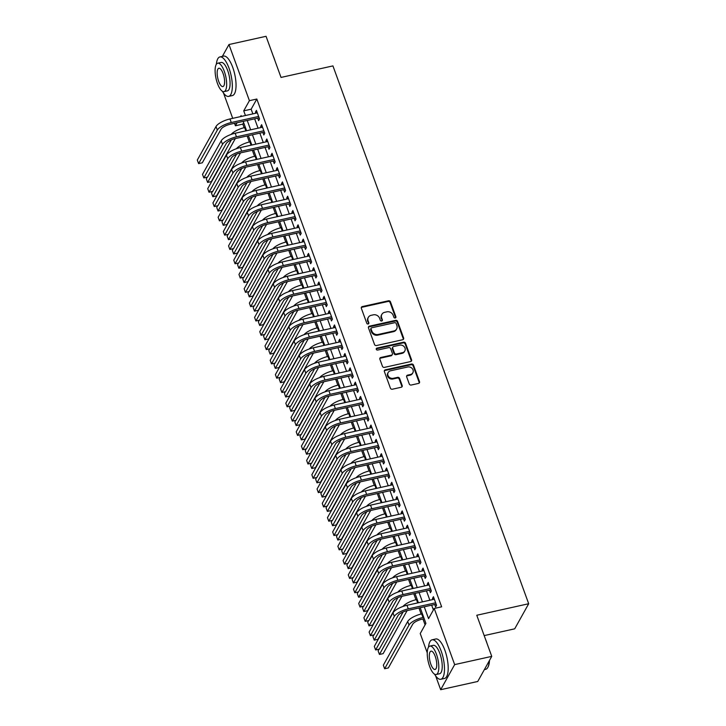 <?xml version="1.0" encoding="UTF-8"?>
<svg xmlns="http://www.w3.org/2000/svg" width="726" height="726" viewBox="0 0 726 726"><rect width="100%" height="100%" fill="white"/><g stroke="black" fill="none" stroke-linecap="round" stroke-linejoin="round"><path stroke-width="1.09" d="M395.234 317.979A1.107 0.971 29.1 0 0 395.897 316.772L390.47 301.853A1.588 1.388 29.1 0 0 388.501 300.773L362.292 306.59A1.588 1.388 29.1 0 0 361.348 308.314L366.775 323.233A1.107 0.971 29.1 0 0 368.763 323.551A1.107 0.971 29.1 0 0 368.817 322.78L368.109 320.847A5.082 4.456 29.1 0 1 368.336 317.344A5.082 4.456 29.1 0 1 371.131 315.32L373.318 314.839A5.082 4.456 29.1 0 1 379.616 318.297L380.315 320.23A1.107 0.971 29.1 0 0 382.303 320.538A1.107 0.971 29.1 0 0 382.357 319.776L381.649 317.843A5.082 4.456 29.1 0 1 381.876 314.34A5.082 4.456 29.1 0 1 384.68 312.316L386.858 311.835A5.082 4.456 29.1 0 1 393.156 315.293L393.855 317.226A1.107 0.971 29.1 0 0 395.234 317.979M395.579 317.834A1.107 0.971 29.1 0 0 395.516 317.453L390.089 302.533A1.588 1.388 29.1 0 0 388.12 301.453L361.911 307.261A1.588 1.388 29.1 0 0 361.285 307.588M368.499 323.841A1.107 0.971 29.1 0 0 368.436 323.46L368.109 320.847M382.039 320.838A1.107 0.971 29.1 0 0 381.976 320.456L381.649 317.843M409.255 383.954A1.588 1.388 29.1 0 0 411.225 385.034L418.575 383.401A1.588 1.388 29.1 0 0 419.519 381.676L413.484 365.105A1.588 1.388 29.1 0 0 411.524 364.025L385.315 369.843A1.588 1.388 29.1 0 0 384.372 371.567L390.397 388.138A1.588 1.388 29.1 0 0 392.367 389.218L401.251 387.248A1.588 1.388 29.1 0 0 402.195 385.515L399.609 378.428A1.588 1.388 29.1 0 0 397.648 377.348L393.238 378.319A4.247 3.721 29.1 0 1 388.791 376.794A4.247 3.721 29.1 0 1 388.165 372.502A4.247 3.721 29.1 0 1 390.506 370.814L407.758 366.984A4.247 3.721 29.1 0 1 412.214 368.518A4.247 3.721 29.1 0 1 412.831 372.81A4.247 3.721 29.1 0 1 410.489 374.498L407.622 375.133A1.588 1.388 29.1 0 0 406.669 376.858L409.255 383.954M222.356 56.383L228.971 44.531L266.052 36.3L281.026 77.428L332.935 65.903L528.691 603.733L476.773 615.258L491.747 656.377L454.657 664.608L440.673 689.7L435.636 675.87M228.971 44.531L249.408 100.669L243.736 110.842L245.433 115.525M424.247 606.809L428.558 618.634L434.23 608.461L441.644 606.818L256.822 99.026L249.408 100.669M434.23 608.461L454.657 664.608M402.676 339.732A1.588 1.388 29.1 0 0 403.629 338.007L397.594 321.436A1.588 1.388 29.1 0 0 395.625 320.357L369.416 326.174A1.588 1.388 29.1 0 0 368.472 327.898L374.507 344.469A1.588 1.388 29.1 0 0 376.476 345.549L402.676 339.732M405.544 343.271L411.569 359.842A1.588 1.388 29.1 0 1 410.626 361.566L384.417 367.383A1.588 1.388 29.1 0 1 382.448 366.303L379.87 359.207A1.588 1.388 29.1 0 1 380.814 357.482L391.441 355.123A1.588 1.388 29.1 0 0 392.394 353.399L390.679 348.698A1.588 1.388 29.1 0 0 388.709 347.618L377.647 350.068A1.107 0.971 29.1 0 1 376.93 348.108L403.574 342.191A1.588 1.388 29.1 0 1 405.544 343.271L405.162 343.952L411.197 360.513L411.569 359.842M257.694 118.156L258.601 120.661L259.545 118.964L256.423 110.379L255.479 112.076L255.888 113.202M262.894 132.459L263.81 134.963L264.754 133.266L261.632 124.681L260.679 126.378L261.097 127.504M268.103 146.761L269.01 149.266L269.963 147.569L266.832 138.984L265.888 140.681L266.297 141.815M273.312 161.063L274.219 163.568L275.163 161.871L272.041 153.295L271.097 154.992L271.506 156.117M278.512 175.374L279.428 177.87L280.372 176.182L277.25 167.597L276.307 169.294L276.715 170.419M283.721 189.677L284.628 192.181L285.581 190.484L282.45 181.899L281.506 183.596L281.915 184.722M288.93 203.979L289.837 206.483L290.781 204.786L287.659 196.201L286.716 197.899L287.124 199.024M294.13 218.281L295.046 220.786L295.99 219.089L292.868 210.504L291.925 212.201L292.333 213.335M299.339 232.583L300.246 235.088L301.199 233.391L298.068 224.815L297.125 226.512L297.542 227.637M304.548 246.894L305.455 249.39L306.399 247.702L303.277 239.117L302.334 240.814L302.742 241.94M309.748 261.197L310.664 263.701L311.608 262.004L308.486 253.419L307.543 255.116L307.951 256.242M314.957 275.499L315.874 278.004L316.817 276.307L313.686 267.722L312.743 269.419L313.16 270.544M320.166 289.801L321.074 292.306L322.017 290.609L318.895 282.024L317.952 283.721L318.36 284.855M325.375 304.103L326.283 306.608L327.226 304.911L324.105 296.335L323.161 298.023L323.569 299.157M330.575 318.415L331.492 320.91L332.435 319.222L329.314 310.637L328.361 312.334L328.778 313.46M335.784 332.717L336.692 335.221L337.635 333.524L334.514 324.939L333.57 326.636L333.978 327.762M340.993 347.019L341.901 349.524L342.844 347.827L339.723 339.242L338.779 340.939L339.187 342.064M346.193 361.321L347.11 363.826L348.053 362.129L344.932 353.544L343.979 355.241L344.396 356.375M351.402 375.623L352.31 378.128L353.263 376.431L350.132 367.855L349.188 369.543L349.596 370.677M356.611 389.935L357.519 392.43L358.462 390.742L355.341 382.157L354.397 383.854L354.805 384.98M361.811 404.237L362.728 406.741L363.672 405.044L360.55 396.46L359.606 398.157L360.014 399.282M367.02 418.539L367.928 421.044L368.881 419.347L365.75 410.762L364.806 412.459L365.214 413.584M372.229 432.841L373.137 435.346L374.081 433.649L370.959 425.064L370.015 426.761L370.423 427.895M377.429 447.143L378.346 449.648L379.29 447.951L376.168 439.375L375.224 441.063L375.632 442.198M382.638 461.455L383.546 463.95L384.499 462.262L381.368 453.677L380.424 455.374L380.841 456.5M387.847 475.757L388.755 478.262L389.699 476.565L386.577 467.98L385.633 469.677L386.041 470.802M393.047 490.059L393.964 492.564L394.908 490.867L391.786 482.282L390.842 483.979L391.25 485.104M398.256 504.361L399.173 506.866L400.117 505.169L396.995 496.584L396.042 498.281L396.46 499.415M403.465 518.663L404.373 521.168L405.317 519.471L402.195 510.895L401.251 512.583L401.66 513.718M408.674 532.975L409.582 535.47L410.526 533.782L407.404 525.197L406.46 526.894L406.869 528.02M413.874 547.277L414.791 549.782L415.735 548.085L412.613 539.5L411.66 541.197L412.078 542.322M419.084 561.579L419.991 564.084L420.935 562.387L417.813 553.802L416.869 555.499L417.278 556.624M424.293 575.881L425.2 578.386L426.144 576.689L423.022 568.104L422.078 569.801L422.487 570.935M429.493 590.184L430.409 592.688L431.353 590.991L428.231 582.415L427.278 584.103L427.696 585.238M256.822 99.026L251.151 109.199L252.848 113.882M254.654 118.828L258.057 128.184M259.863 133.13L263.266 142.487M265.063 147.432L268.475 156.789M270.272 161.744L273.675 171.091M275.481 176.046L278.884 185.402M280.681 190.348L284.093 199.704M285.89 204.65L289.293 214.007M291.099 218.953L294.502 228.309M296.308 233.264L299.711 242.611M301.508 247.566L304.911 256.913M306.717 261.868L310.12 271.225M311.926 276.17L315.329 285.527M317.126 290.473L320.529 299.829M322.335 304.784L325.738 314.131M327.544 319.086L330.947 328.433M332.744 333.388L336.156 342.745M337.953 347.69L341.356 357.047M343.162 361.993L346.565 371.349M348.362 376.304L351.774 385.651M353.571 390.606L356.974 399.953M358.78 404.908L362.183 414.265M363.989 419.211L367.392 428.567M369.189 433.513L372.592 442.869M374.398 447.824L377.801 457.171M379.607 462.126L383.01 471.473M384.807 476.428L388.21 485.785M390.016 490.731L393.419 500.087M395.225 505.033L398.628 514.389M400.425 519.344L403.828 528.691M405.634 533.646L409.037 542.994M410.843 547.948L414.247 557.305M416.043 562.251L419.456 571.607M421.252 576.553L424.656 585.909M426.461 590.864L429.865 600.211M431.661 605.166L433.404 609.94M434.702 604.495L435.609 606.99L436.562 605.303L433.431 596.718L432.487 598.415L432.896 599.54M243.655 122.649L242.829 124.119L244.136 127.703M247.139 135.953L249.345 142.006M252.349 150.264L254.545 156.308M257.548 164.566L259.754 170.619M262.758 178.868L264.963 184.921M267.967 193.17L270.163 199.223M273.167 207.473L275.372 213.526M278.376 221.784L280.581 227.828M283.585 236.086L285.781 242.13M288.785 250.388L290.99 256.441M293.994 264.691L296.199 270.744M299.203 278.993L301.408 285.046M304.412 293.295L306.608 299.348M309.612 307.606L311.817 313.65M314.821 321.908L317.026 327.961M320.03 336.211L322.226 342.264M325.23 350.513L327.435 356.566M330.439 364.815L332.644 370.868M335.648 379.126L337.844 385.17M340.848 393.428L343.053 399.481M346.057 407.731L348.262 413.784M351.266 422.033L353.462 428.086M356.466 436.335L358.671 442.388M361.675 450.646L363.88 456.69M366.884 464.949L369.08 471.002M372.084 479.251L374.289 485.304M377.293 493.553L379.498 499.606M382.502 507.855L384.707 513.908M387.711 522.166L389.907 528.21M392.911 536.469L395.116 542.522M398.12 550.771L400.325 556.824M403.329 565.073L405.525 571.126M408.529 579.375L410.735 585.428M413.738 593.687L415.944 599.73M418.947 607.989L421.144 614.042M422.949 618.988L425.082 624.859M484.178 635.595L514.707 628.825L528.691 603.733M215.096 69.95L215.123 69.369M491.747 656.377L477.753 681.469L440.673 689.7M427.251 652.837L420.236 633.553L425.908 623.38L420.2 607.707M242.829 124.119L235.415 125.761L234.516 123.293M232.71 118.347L223.481 92.973M241.386 116.423L241.086 115.588L240.515 116.614M237.112 122.721L235.415 125.761M418.403 602.762L414.991 593.405M413.194 588.45L409.791 579.103M407.985 574.148L404.582 564.792M402.785 559.846L399.373 550.49M397.576 545.544L394.173 536.187M392.367 531.241L388.964 521.885M387.158 516.93L383.755 507.583M381.958 502.628L378.555 493.281M376.749 488.326L373.345 478.969M371.54 474.024L368.136 464.667M366.34 459.721L362.936 450.365M361.131 445.41L357.727 436.063M355.921 431.108L352.518 421.761M350.722 416.806L347.318 407.449M345.512 402.503L342.109 393.147M340.303 388.201L336.9 378.845M335.103 373.89L331.691 364.543M329.894 359.588L326.491 350.241M324.685 345.286L321.282 335.929M319.485 330.983L316.073 321.627M314.276 316.681L310.873 307.325M309.067 302.37L305.664 293.023M303.858 288.068L300.455 278.72M298.658 273.766L295.255 264.409M293.449 259.463L290.046 250.107M288.24 245.161L284.837 235.805M283.04 230.85L279.637 221.503M277.831 216.548L274.428 207.2M272.622 202.245L269.219 192.889M267.422 187.943L264.019 178.587M262.213 173.641L258.81 164.285M257.004 159.33L253.601 149.983M251.804 145.028L248.392 135.68M246.595 130.725L243.192 121.369M247.239 120.471L250.642 129.827M252.439 134.782L255.851 144.129M257.648 149.084L261.051 158.431M262.857 163.386L266.26 172.743M268.066 177.689L271.47 187.045M273.266 191.991L276.67 201.347M278.475 206.302L281.879 215.649M283.685 220.604L287.088 229.951M288.884 234.906L292.288 244.263M294.094 249.209L297.497 258.565M299.303 263.511L302.706 272.867M304.503 277.822L307.906 287.169M309.712 292.124L313.115 301.471M314.921 306.426L318.324 315.783M320.121 320.729L323.533 330.085M325.33 335.031L328.733 344.387M330.539 349.342L333.942 358.689M335.739 363.644L339.151 372.992M340.948 377.947L344.351 387.303M346.157 392.249L349.56 401.605M351.366 406.551L354.769 415.907M356.566 420.862L359.969 430.209M361.775 435.164L365.178 444.512M366.984 449.467L370.387 458.823M372.184 463.769L375.587 473.125M377.393 478.071L380.796 487.427M382.602 492.382L386.005 501.73M387.802 506.684L391.214 516.032M393.011 520.987L396.414 530.343M398.22 535.289L401.623 544.645M403.42 549.591L406.832 558.947M408.629 563.902L412.032 573.25M413.838 578.205L417.241 587.552M419.047 592.507L422.45 601.863M251.151 109.199L243.736 110.842M255.479 112.076L256.922 111.759M260.679 126.378L262.131 126.061M265.888 140.681L267.331 140.363M271.097 154.992L272.54 154.665M276.307 169.294L277.749 168.967M281.506 183.596L282.949 183.279M286.716 197.899L288.158 197.581M291.925 212.201L293.368 211.883M297.125 226.512L298.577 226.185M302.334 240.814L303.777 240.487M307.543 255.116L308.986 254.799M312.743 269.419L314.195 269.101M317.952 283.721L319.395 283.403M323.161 298.023L324.604 297.705M328.361 312.334L329.813 312.008M333.57 326.636L335.013 326.319M338.779 340.939L340.222 340.621M343.979 355.241L345.431 354.923M349.188 369.543L350.631 369.225M354.397 383.854L355.84 383.528M359.606 398.157L361.049 397.839M364.806 412.459L366.258 412.141M370.015 426.761L371.458 426.443M375.224 441.063L376.667 440.746M380.424 455.374L381.876 455.048M385.633 469.677L387.076 469.359M390.842 483.979L392.285 483.661M396.042 498.281L397.494 497.963M401.251 512.583L402.694 512.266M406.46 526.894L407.903 526.568M411.66 541.197L413.112 540.87M416.869 555.499L418.312 555.181M422.078 569.801L423.521 569.483M427.278 584.103L428.73 583.786M432.487 598.415L433.93 598.088M381.876 314.34L381.495 315.02A5.082 4.456 29.1 0 0 381.277 318.523M368.336 317.344L367.955 318.024A5.082 4.456 29.1 0 0 367.737 321.527M403.311 339.414A1.588 1.388 29.1 0 0 403.248 338.688L397.213 322.117A1.588 1.388 29.1 0 0 395.253 321.037L369.044 326.854A1.588 1.388 29.1 0 0 368.409 327.172M396.115 323.433A1.107 0.971 29.1 0 0 394.744 322.68L371.739 327.78A1.107 0.971 29.1 0 0 371.077 328.996L371.821 331.029A5.082 4.456 29.1 0 0 378.11 334.486L393.837 331.002A5.082 4.456 29.1 0 0 396.641 328.978A5.082 4.456 29.1 0 0 396.859 325.475L396.115 323.433M371.122 328.225L370.75 328.905A1.107 0.971 29.1 0 0 370.696 329.668L371.077 328.996M396.641 328.978L396.26 329.658A5.082 4.456 29.1 0 1 393.456 331.673L377.729 335.167A5.082 4.456 29.1 0 1 371.44 331.709L370.696 329.668M411.261 361.239A1.588 1.388 29.1 0 0 411.197 360.513M392.321 354.497L391.94 355.168A1.588 1.388 29.1 0 1 391.069 355.804L380.442 358.163A1.588 1.388 29.1 0 0 379.807 358.481M405.162 343.952A1.588 1.388 29.1 0 0 403.193 342.872L376.549 348.779A1.107 0.971 29.1 0 0 376.204 348.934M402.476 352.682A4.247 3.721 29.1 0 0 404.818 350.994A4.247 3.721 29.1 0 0 404.191 346.701A4.247 3.721 29.1 0 0 399.736 345.168L393.664 346.511A1.588 1.388 29.1 0 0 392.721 348.244L394.427 352.945A1.588 1.388 29.1 0 0 396.396 354.025L402.476 352.682L402.095 353.353A4.247 3.721 29.1 0 0 404.436 351.665L404.818 350.994M392.784 347.146L392.412 347.827A1.588 1.388 29.1 0 0 392.339 348.925L392.721 348.244M402.095 353.353L396.015 354.705A1.588 1.388 29.1 0 1 394.046 353.626L392.339 348.925M412.831 372.81L412.459 373.482A4.247 3.721 29.1 0 1 410.117 375.17L407.241 375.814A1.588 1.388 29.1 0 0 406.605 376.132M388.165 372.502L387.784 373.182A4.247 3.721 29.1 0 0 388.41 377.475A4.247 3.721 29.1 0 0 392.866 378.999L393.238 378.319M401.877 386.922A1.588 1.388 29.1 0 0 401.814 386.196L399.236 379.108A1.588 1.388 29.1 0 0 397.267 378.028L392.866 378.999M419.201 383.074A1.588 1.388 29.1 0 0 419.138 382.348L413.112 365.786A1.588 1.388 29.1 0 0 411.143 364.706L384.934 370.514A1.588 1.388 29.1 0 0 384.308 370.841M231.186 134.41A12.124 4.093 -20 0 1 244.653 127.585L245.388 127.422M235.315 138.575L211.33 181.6L207.627 182.426L231.322 139.909M207.627 182.426L206.32 178.85L207.264 177.162M216.003 126.515L217.31 130.09L198.606 163.622L197.309 160.047L216.003 126.515A12.124 4.093 -20 0 1 229.97 118.955L257.331 112.884M217.31 130.09A12.124 4.093 -20 0 1 231.267 122.531L258.637 116.459M259.137 117.83L230.323 124.228A8.086 2.723 160 0 0 221.013 129.264L202.318 162.805L198.606 163.622M273.239 56.047A19.729 6.743 77.5 0 1 274.147 58.343A19.729 6.743 77.5 0 1 274.972 60.793M222.374 91.258A20.21 6.915 -102.5 0 0 228.672 96.386A20.21 6.915 -102.5 0 0 229.017 68.18A20.21 6.915 -102.5 0 0 219.914 56.927A20.21 6.915 -102.5 0 0 216.375 64.242M228.672 96.386L232.384 95.569A20.21 6.915 -102.5 0 0 232.728 67.355A20.21 6.915 -102.5 0 0 223.626 56.102L219.914 56.927M217.727 63.207L221.14 62.454A14.556 4.973 77.5 0 1 227.692 70.558A14.556 4.973 77.5 0 1 227.447 90.868L224.035 91.621A14.556 4.973 -102.5 0 0 224.28 71.311A14.556 4.973 -102.5 0 0 217.727 63.207A14.556 4.973 -102.5 0 0 217.482 83.517A14.556 4.973 -102.5 0 0 224.035 91.621M218.689 81.348A9.374 3.203 -102.5 0 0 222.909 86.566A9.374 3.203 -102.5 0 0 223.073 73.48A9.374 3.203 -102.5 0 0 218.853 68.262A9.374 3.203 -102.5 0 0 218.689 81.348M485.395 638.934A19.729 6.743 77.5 0 1 486.302 641.23A19.729 6.743 77.5 0 1 487.119 643.681M434.529 674.145A20.21 6.915 -102.5 0 0 440.827 679.273A20.21 6.915 -102.5 0 0 441.172 651.068A20.21 6.915 -102.5 0 0 432.07 639.815A20.21 6.915 -102.5 0 0 428.531 647.129M440.827 679.273L444.53 678.456A20.21 6.915 -102.5 0 0 444.884 650.242A20.21 6.915 -102.5 0 0 435.772 638.989L432.07 639.815M429.883 646.095L433.295 645.341A14.556 4.973 77.5 0 1 439.847 653.445A14.556 4.973 77.5 0 1 439.602 673.755L436.19 674.508A14.556 4.973 -102.5 0 0 436.435 654.199A14.556 4.973 -102.5 0 0 429.883 646.095A14.556 4.973 -102.5 0 0 429.629 666.404A14.556 4.973 -102.5 0 0 436.19 674.508M430.845 664.236A9.374 3.203 -102.5 0 0 435.065 669.454A9.374 3.203 -102.5 0 0 435.228 656.368A9.374 3.203 -102.5 0 0 430.999 651.149A9.374 3.203 -102.5 0 0 430.845 664.236M484.36 669.617L485.621 669.336A20.21 6.915 -102.5 0 0 487.781 667.439A20.21 6.915 -102.5 0 0 489.242 660.869M489.496 660.406A19.729 6.743 77.5 0 1 488.063 666.913L487.781 667.439M236.395 148.721A12.124 4.093 -20 0 1 249.862 141.888L250.597 141.724M240.524 152.887L216.539 195.902L212.836 196.728L236.531 154.221M212.836 196.728L211.529 193.152L212.473 191.464M241.604 163.023A12.124 4.093 -20 0 1 255.062 156.19L255.806 156.026M245.733 167.189L221.748 210.204L218.036 211.03L241.74 168.523M218.036 211.03L216.738 207.454L217.673 205.767M246.804 177.326A12.124 4.093 -20 0 1 260.271 170.492L261.006 170.329M250.942 181.491L226.957 224.516L223.245 225.332L246.949 182.825M223.245 225.332L221.938 221.757L222.882 220.078M252.013 191.628A12.124 4.093 -20 0 1 265.48 184.794L266.215 184.631M256.142 195.793L232.157 238.818L228.454 239.644L252.149 197.127M228.454 239.644L227.147 236.059L228.091 234.38M221.212 140.817L222.51 144.392L203.815 177.924L202.518 174.349L221.212 140.817A12.124 4.093 -20 0 1 235.17 133.257L262.54 127.186M222.51 144.392A12.124 4.093 -20 0 1 236.476 136.833L263.837 130.762M264.346 132.141L235.533 138.53A8.086 2.723 160 0 0 226.222 143.566L207.527 177.108L203.815 177.924M226.421 155.119L227.719 158.695L209.024 192.236L207.718 188.66L226.421 155.119A12.124 4.093 -20 0 1 240.379 147.569L267.749 141.488M227.719 158.695A12.124 4.093 -20 0 1 241.676 151.144L269.047 145.064M269.546 146.443L240.733 152.832A8.086 2.723 160 0 0 231.431 157.869L212.727 191.41L209.024 192.236M231.621 169.421L232.928 172.997L214.224 206.538L212.927 202.962L231.621 169.421A12.124 4.093 -20 0 1 245.588 161.871L272.949 155.8M232.928 172.997A12.124 4.093 -20 0 1 246.885 165.446L274.256 159.375M274.755 160.745L245.942 167.143A8.086 2.723 160 0 0 236.631 172.18L217.936 205.712L214.224 206.538M236.83 183.723L238.128 187.308L219.434 220.84L218.136 217.265L236.83 183.723A12.124 4.093 -20 0 1 250.788 176.173L278.158 170.102M238.128 187.308A12.124 4.093 -20 0 1 252.094 179.749L279.456 173.677M279.964 175.048L251.151 181.446A8.086 2.723 160 0 0 241.84 186.482L223.145 220.014L219.434 220.84M257.222 205.93A12.124 4.093 -20 0 1 270.689 199.106L271.424 198.942M261.351 210.095L237.366 253.12L233.654 253.946L257.358 211.429M233.654 253.946L232.356 250.37L233.291 248.682M242.039 198.035L243.337 201.61L224.643 235.142L223.336 231.567L242.039 198.035A12.124 4.093 -20 0 1 255.997 190.475L283.367 184.404M243.337 201.61A12.124 4.093 -20 0 1 257.294 194.051L284.665 187.98M285.164 189.35L256.351 195.748A8.086 2.723 160 0 0 247.049 200.784L228.345 234.326L224.643 235.142M262.431 220.241A12.124 4.093 -20 0 1 275.889 213.408L276.624 213.244M266.56 224.407L242.575 267.422L238.863 268.248L262.567 225.741M238.863 268.248L237.565 264.672L238.5 262.984M247.239 212.337L248.546 215.912L229.843 249.445L228.545 245.869L247.239 212.337A12.124 4.093 -20 0 1 261.206 204.777L288.567 198.706M248.546 215.912A12.124 4.093 -20 0 1 262.503 208.353L289.874 202.282M290.373 203.661L261.56 210.05A8.086 2.723 160 0 0 252.249 215.087L233.554 248.628L229.843 249.445M267.631 234.543A12.124 4.093 -20 0 1 281.098 227.71L281.833 227.547M271.76 238.709L247.775 281.724L244.072 282.55L267.767 240.043M244.072 282.55L242.765 278.975L243.709 277.287M252.448 226.639L253.746 230.215L235.052 263.756L233.754 260.18L252.448 226.639A12.124 4.093 -20 0 1 266.406 219.089L293.776 213.008M253.746 230.215A12.124 4.093 -20 0 1 267.712 222.664L295.083 216.584M295.582 217.963L266.769 224.352A8.086 2.723 160 0 0 257.458 229.389L238.763 262.93L235.052 263.756M272.84 248.846A12.124 4.093 -20 0 1 286.307 242.012L287.042 241.849M276.969 253.011L252.984 296.036L249.272 296.852L272.976 254.345M249.272 296.852L247.974 293.277L248.909 291.598M257.657 240.941L258.955 244.517L240.261 278.058L238.954 274.482L257.657 240.941A12.124 4.093 -20 0 1 271.615 233.391L298.985 227.32M258.955 244.517A12.124 4.093 -20 0 1 272.922 236.966L300.283 230.895M300.782 232.266L271.969 238.663A8.086 2.723 160 0 0 262.667 243.7L243.963 277.232L240.261 278.058M278.049 263.148A12.124 4.093 -20 0 1 291.507 256.314L292.242 256.151M282.178 267.313L258.193 310.338L254.481 311.155L278.185 268.647M254.481 311.155L253.183 307.579L254.118 305.9M283.249 277.45A12.124 4.093 -20 0 1 296.716 270.626L297.451 270.462M287.378 281.615L263.393 324.64L259.69 325.466L283.385 282.949M259.69 325.466L258.383 321.89L259.327 320.202M288.458 291.761A12.124 4.093 -20 0 1 301.925 284.928L302.66 284.764M292.587 295.927L268.602 338.942L264.89 339.768L288.594 297.261M264.89 339.768L263.592 336.192L264.527 334.505M293.667 306.063A12.124 4.093 -20 0 1 307.125 299.23L307.869 299.067M297.796 310.229L273.811 353.244L270.099 354.07L293.803 311.563M270.099 354.07L268.801 350.495L269.736 348.807M298.867 320.366A12.124 4.093 -20 0 1 312.334 313.532L313.069 313.369M302.996 324.531L279.011 367.556L275.308 368.372L299.003 325.865M275.308 368.372L274.001 364.797L274.945 363.118M304.076 334.668A12.124 4.093 -20 0 1 317.543 327.834L318.278 327.671M308.205 338.833L284.22 381.858L280.508 382.675L304.212 340.167M280.508 382.675L279.211 379.099L280.154 377.42M309.285 348.97A12.124 4.093 -20 0 1 322.743 342.146L323.487 341.982M313.414 353.135L289.429 396.16L285.717 396.986L309.421 354.469M285.717 396.986L284.42 393.41L285.354 391.722M314.485 363.281A12.124 4.093 -20 0 1 327.952 356.448L328.687 356.285M318.614 367.447L294.638 410.462L290.926 411.288L314.63 368.781M290.926 411.288L289.62 407.713L290.563 406.025M319.694 377.584A12.124 4.093 -20 0 1 333.161 370.75L333.896 370.587M323.823 381.749L299.838 424.764L296.135 425.59L319.83 383.083M296.135 425.59L294.829 422.015L295.772 420.327M324.903 391.886A12.124 4.093 -20 0 1 338.361 385.052L339.106 384.889M329.032 396.051L305.047 439.076L301.335 439.892L325.039 397.385M301.335 439.892L300.038 436.317L300.972 434.638M330.112 406.188A12.124 4.093 -20 0 1 343.57 399.354L344.305 399.191M334.241 410.353L310.256 453.378L306.544 454.195L330.248 411.687M306.544 454.195L305.247 450.619L306.181 448.94M335.312 420.49A12.124 4.093 -20 0 1 348.779 413.666L349.515 413.502M339.441 424.656L315.456 467.68L311.753 468.506L335.448 425.99M311.753 468.506L310.447 464.93L311.39 463.242M262.857 255.243L264.164 258.828L245.461 292.36L244.163 288.785L262.857 255.243A12.124 4.093 -20 0 1 276.824 247.693L304.194 241.622M264.164 258.828A12.124 4.093 -20 0 1 278.122 251.269L305.492 245.197M305.991 246.568L277.178 252.966A8.086 2.723 160 0 0 267.867 258.002L249.172 291.534L245.461 292.36M268.066 269.555L269.364 273.13L250.67 306.662L249.372 303.087L268.066 269.555A12.124 4.093 -20 0 1 282.024 261.995L309.394 255.924M269.364 273.13A12.124 4.093 -20 0 1 283.331 265.571L310.701 259.5M311.2 260.87L282.387 267.268A8.086 2.723 160 0 0 273.076 272.304L254.381 305.837L250.67 306.662M273.275 283.857L274.573 287.432L255.879 320.965L254.572 317.389L273.275 283.857A12.124 4.093 -20 0 1 287.233 276.297L314.603 270.226M274.573 287.432A12.124 4.093 -20 0 1 288.54 279.873L315.901 273.802M316.4 275.181L287.587 281.57A8.086 2.723 160 0 0 278.285 286.607L259.59 320.148L255.879 320.965M278.475 298.159L279.782 301.735L261.088 335.276L259.781 331.7L278.475 298.159A12.124 4.093 -20 0 1 292.442 290.609L319.812 284.528M279.782 301.735A12.124 4.093 -20 0 1 293.74 294.184L321.11 288.104M321.609 289.483L292.796 295.872A8.086 2.723 160 0 0 283.494 300.909L264.79 334.45L261.088 335.276M283.685 312.461L284.991 316.037L266.288 349.578L264.99 346.003L283.685 312.461A12.124 4.093 -20 0 1 297.651 304.911L325.012 298.831M284.991 316.037A12.124 4.093 -20 0 1 298.949 308.486L326.319 302.415M326.818 303.786L298.005 310.183A8.086 2.723 160 0 0 288.694 315.22L269.999 348.752L266.288 349.578M288.894 326.764L290.191 330.339L271.497 363.88L270.199 360.305L288.894 326.764A12.124 4.093 -20 0 1 302.851 319.213L330.221 313.142M290.191 330.339A12.124 4.093 -20 0 1 304.158 322.789L331.519 316.717M332.027 318.088L303.205 324.486A8.086 2.723 160 0 0 293.903 329.522L275.208 363.054L271.497 363.88M294.103 341.075L295.4 344.65L276.706 378.182L275.399 374.607L294.103 341.075A12.124 4.093 -20 0 1 308.06 333.515L335.43 327.444M295.4 344.65A12.124 4.093 -20 0 1 309.358 337.091L336.728 331.02M337.227 332.39L308.414 338.788A8.086 2.723 160 0 0 299.112 343.825L280.408 377.357L276.706 378.182M299.303 355.377L300.609 358.953L281.906 392.485L280.608 388.909L299.303 355.377A12.124 4.093 -20 0 1 313.269 347.818L340.63 341.746M300.609 358.953A12.124 4.093 -20 0 1 314.567 351.393L341.937 345.322M342.436 346.701L313.623 353.09A8.086 2.723 160 0 0 304.312 358.127L285.617 391.668L281.906 392.485M304.512 369.679L305.809 373.255L287.115 406.796L285.817 403.211L304.512 369.679A12.124 4.093 -20 0 1 318.469 362.129L345.839 356.049M305.809 373.255A12.124 4.093 -20 0 1 319.776 365.704L347.137 359.624M347.645 361.003L318.832 367.392A8.086 2.723 160 0 0 309.521 372.429L290.827 405.97L287.115 406.796M309.721 383.981L311.018 387.557L292.324 421.098L291.017 417.523L309.721 383.981A12.124 4.093 -20 0 1 323.678 376.431L351.048 370.351M311.018 387.557A12.124 4.093 -20 0 1 324.976 380.007L352.346 373.935M352.845 375.306L324.032 381.704A8.086 2.723 160 0 0 314.73 386.74L296.026 420.272L292.324 421.098M314.921 398.284L316.227 401.859L297.524 435.4L296.226 431.825L314.921 398.284A12.124 4.093 -20 0 1 328.887 390.733L356.248 384.662M316.227 401.859A12.124 4.093 -20 0 1 330.185 394.309L357.555 388.238M358.054 389.608L329.241 396.006A8.086 2.723 160 0 0 319.93 401.042L301.236 434.575L297.524 435.4M320.13 412.595L321.427 416.17L302.733 449.703L301.435 446.127L320.13 412.595A12.124 4.093 -20 0 1 334.087 405.035L361.457 398.964M321.427 416.17A12.124 4.093 -20 0 1 335.394 408.611L362.764 402.54M363.263 403.91L334.45 410.308A8.086 2.723 160 0 0 325.139 415.345L306.445 448.877L302.733 449.703M340.521 434.801A12.124 4.093 -20 0 1 353.989 427.968L354.724 427.805M344.65 438.967L320.665 481.982L316.953 482.808L340.657 440.301M316.953 482.808L315.656 479.233L316.59 477.545M345.73 449.104A12.124 4.093 -20 0 1 359.188 442.27L359.924 442.107M349.859 453.269L325.874 496.285L322.162 497.11L345.866 454.603M322.162 497.11L320.865 493.535L321.8 491.847M350.93 463.406A12.124 4.093 -20 0 1 364.398 456.572L365.133 456.409M355.059 467.571L331.074 510.596L327.372 511.413L351.066 468.905M327.372 511.413L326.065 507.837L327.009 506.158M356.139 477.708A12.124 4.093 -20 0 1 369.607 470.875L370.342 470.711M360.268 481.873L336.283 524.898L332.572 525.715L356.275 483.207M332.572 525.715L331.274 522.139L332.209 520.46M325.339 426.897L326.636 430.473L307.942 464.005L306.635 460.429L325.339 426.897A12.124 4.093 -20 0 1 339.296 419.338L366.666 413.266M326.636 430.473A12.124 4.093 -20 0 1 340.594 422.913L367.964 416.842M368.463 418.221L339.65 424.61A8.086 2.723 160 0 0 330.348 429.647L311.645 463.188L307.942 464.005M330.539 441.199L331.846 444.775L313.142 478.316L311.844 474.731L330.539 441.199A12.124 4.093 -20 0 1 344.505 433.64L371.866 427.569M331.846 444.775A12.124 4.093 -20 0 1 345.803 437.224L373.173 431.144M373.672 432.524L344.859 438.912A8.086 2.723 160 0 0 335.548 443.949L316.854 477.49L313.142 478.316M335.748 455.501L337.045 459.077L318.351 492.618L317.053 489.043L335.748 455.501A12.124 4.093 -20 0 1 349.705 447.951L377.075 441.871M337.045 459.077A12.124 4.093 -20 0 1 351.012 451.527L378.382 445.455M378.881 446.826L350.068 453.224A8.086 2.723 160 0 0 340.757 458.26L322.063 491.792L318.351 492.618M340.957 469.804L342.255 473.379L323.56 506.92L322.253 503.345L340.957 469.804A12.124 4.093 -20 0 1 354.914 462.253L382.284 456.182M342.255 473.379A12.124 4.093 -20 0 1 356.221 465.829L383.582 459.758M384.081 461.128L355.268 467.526A8.086 2.723 160 0 0 345.966 472.562L327.263 506.095L323.56 506.92M361.348 492.01A12.124 4.093 -20 0 1 374.807 485.186L375.542 485.022M365.477 496.176L341.492 539.2L337.781 540.026L361.484 497.51M337.781 540.026L336.483 536.45L337.418 534.763M346.157 484.115L347.464 487.69L328.769 521.223L327.462 517.647L346.157 484.115A12.124 4.093 -20 0 1 360.123 476.555L387.493 470.484M347.464 487.69A12.124 4.093 -20 0 1 361.421 480.131L388.791 474.06M389.29 475.43L360.477 481.828A8.086 2.723 160 0 0 351.166 486.865L332.472 520.397L328.769 521.223M366.548 506.321A12.124 4.093 -20 0 1 380.016 499.488L380.751 499.325M370.677 510.487L346.692 553.502L342.99 554.328L366.684 511.812M342.99 554.328L341.683 550.753L342.627 549.065M351.366 498.417L352.673 501.993L333.969 535.525L332.671 531.949L351.366 498.417A12.124 4.093 -20 0 1 365.323 490.858L392.693 484.787M352.673 501.993A12.124 4.093 -20 0 1 366.63 494.433L394 488.362M394.499 489.741L365.686 496.13A8.086 2.723 160 0 0 356.375 501.167L337.681 534.708L333.969 535.525M371.757 520.624A12.124 4.093 -20 0 1 385.225 513.79L385.96 513.627M375.886 524.789L351.901 567.805L348.19 568.63L371.894 526.123M348.19 568.63L346.892 565.055L347.827 563.367M356.575 512.719L357.873 516.295L339.178 549.836L337.871 546.251L356.575 512.719A12.124 4.093 -20 0 1 370.532 505.16L397.902 499.089M357.873 516.295A12.124 4.093 -20 0 1 371.839 508.745L399.2 502.664M399.699 504.044L370.886 510.432A8.086 2.723 160 0 0 361.584 515.469L342.89 549.01L339.178 549.836M376.966 534.926A12.124 4.093 -20 0 1 390.425 528.092L391.169 527.929M381.096 539.091L357.11 582.116L353.399 582.933L377.103 540.425M353.399 582.933L352.101 579.357L353.036 577.678M361.775 527.022L363.082 530.597L344.387 564.138L343.08 560.563L361.775 527.022A12.124 4.093 -20 0 1 375.741 519.471L403.111 513.391M363.082 530.597A12.124 4.093 -20 0 1 377.039 523.047L404.409 516.976M404.908 518.346L376.095 524.744A8.086 2.723 160 0 0 366.793 529.78L348.09 563.312L344.387 564.138M382.166 549.228A12.124 4.093 -20 0 1 395.634 542.395L396.369 542.231M386.296 553.393L362.31 596.418L358.608 597.235L382.303 554.728M358.608 597.235L357.301 593.659L358.245 591.98M366.984 541.324L368.291 544.899L349.587 578.44L348.289 574.865L366.984 541.324A12.124 4.093 -20 0 1 380.95 533.773L408.311 527.702M368.291 544.899A12.124 4.093 -20 0 1 382.248 537.349L409.618 531.278M410.117 532.648L381.304 539.046A8.086 2.723 160 0 0 371.993 544.083L353.299 577.615L349.587 578.44M387.375 563.53A12.124 4.093 -20 0 1 400.843 556.706L401.578 556.543M391.505 567.696L367.519 610.72L363.817 611.546L387.512 569.03M363.817 611.546L362.51 607.971L363.454 606.283M372.193 555.635L373.491 559.211L354.796 592.743L353.498 589.167L372.193 555.635A12.124 4.093 -20 0 1 386.15 548.076L413.521 542.004M373.491 559.211A12.124 4.093 -20 0 1 387.457 551.651L414.818 545.58M415.326 546.95L386.513 553.348A8.086 2.723 160 0 0 377.202 558.385L358.508 591.917L354.796 592.743M392.584 577.842A12.124 4.093 -20 0 1 406.043 571.008L406.787 570.845M396.714 582.007L372.728 625.022L369.017 625.848L392.721 583.332M369.017 625.848L367.719 622.273L368.654 620.585M377.402 569.937L378.7 573.513L360.005 607.045L358.698 603.469L377.402 569.937A12.124 4.093 -20 0 1 391.359 562.378L418.73 556.307M378.7 573.513A12.124 4.093 -20 0 1 392.657 565.953L420.027 559.882M420.526 561.262L391.713 567.65A8.086 2.723 160 0 0 382.411 572.687L363.708 606.228L360.005 607.045M397.784 592.144A12.124 4.093 -20 0 1 411.252 585.31L411.987 585.147M401.923 596.309L377.937 639.325L374.226 640.15L397.93 597.643M374.226 640.15L372.919 636.575L373.863 634.887M382.602 584.239L383.909 587.815L365.205 621.356L363.907 617.772L382.602 584.239A12.124 4.093 -20 0 1 396.568 576.68L423.93 570.609M383.909 587.815A12.124 4.093 -20 0 1 397.866 580.265L425.236 574.184M425.735 575.564L396.922 581.953A8.086 2.723 160 0 0 387.611 586.989L368.917 620.53L365.205 621.356M402.994 606.446A12.124 4.093 -20 0 1 416.461 599.612L417.196 599.449M407.123 610.611L383.137 653.636L379.435 654.453L403.13 611.945M379.435 654.453L378.128 650.877L379.072 649.198M387.811 598.542L389.109 602.117L370.414 635.658L369.117 632.083L387.811 598.542A12.124 4.093 -20 0 1 401.768 590.991L429.139 584.911M389.109 602.117A12.124 4.093 -20 0 1 403.075 594.567L430.436 588.487M430.945 589.866L402.131 596.264A8.086 2.723 160 0 0 392.82 601.3L374.126 634.833L370.414 635.658M424.202 618.706L422.024 619.187A8.086 2.723 160 0 0 412.713 624.224L388.346 667.938L384.635 668.755L409.01 625.05A12.124 4.093 -20 0 1 422.968 617.49L423.703 617.327M384.635 668.755L383.337 665.179L407.703 621.474A12.124 4.093 -20 0 1 421.67 613.915L422.405 613.751M393.02 612.844L394.318 616.419L375.623 649.961L374.317 646.385L393.02 612.844A12.124 4.093 -20 0 1 406.977 605.293L434.348 599.222M394.318 616.419A12.124 4.093 -20 0 1 408.275 608.869L435.645 602.798M436.144 604.168L407.331 610.566A8.086 2.723 160 0 0 398.029 615.603L379.326 649.135L375.623 649.961M395.516 317.453L395.897 316.772M368.436 323.46L368.817 322.78M381.976 320.456L382.357 319.776M361.911 307.261L362.292 306.59M388.12 301.453L388.501 300.773M390.089 302.533L390.47 301.853M369.044 326.854L369.416 326.174M395.253 321.037L395.625 320.357M397.213 322.117L397.594 321.436M403.248 338.688L403.629 338.007M371.44 331.709L371.821 331.029M377.729 335.167L378.11 334.486M393.456 331.673L393.837 331.002M380.442 358.163L380.814 357.482M391.069 355.804L391.441 355.123M376.549 348.779L376.93 348.108M403.193 342.872L403.574 342.191M394.046 353.626L394.427 352.945M396.015 354.705L396.396 354.025M407.241 375.814L407.622 375.133M410.117 375.17L410.489 374.498M397.267 378.028L397.648 377.348M399.236 379.108L399.609 378.428M401.814 386.196L402.195 385.515M384.934 370.514L385.315 369.843M411.143 364.706L411.524 364.025M413.112 365.786L413.484 365.105M419.138 382.348L419.519 381.676M244.653 127.585L245.86 130.889M229.97 118.955L231.267 122.531M249.862 141.888L251.06 145.191M255.062 156.19L256.269 159.493M260.271 170.492L261.478 173.804M265.48 184.794L266.678 188.107M235.17 133.257L236.476 136.833M240.379 147.569L241.676 151.144M245.588 161.871L246.885 165.446M250.788 176.173L252.094 179.749M270.689 199.106L271.887 202.409M255.997 190.475L257.294 194.051M275.889 213.408L277.096 216.711M261.206 204.777L262.503 208.353M281.098 227.71L282.305 231.013M266.406 219.089L267.712 222.664M286.307 242.012L287.505 245.324M271.615 233.391L272.922 236.966M291.507 256.314L292.714 259.627M296.716 270.626L297.923 273.929M301.925 284.928L303.123 288.231M307.125 299.23L308.332 302.533M312.334 313.532L313.541 316.845M317.543 327.834L318.741 331.147M322.743 342.146L323.95 345.449M327.952 356.448L329.159 359.751M333.161 370.75L334.359 374.053M338.361 385.052L339.568 388.365M343.57 399.354L344.777 402.667M348.779 413.666L349.977 416.969M276.824 247.693L278.122 251.269M282.024 261.995L283.331 265.571M287.233 276.297L288.54 279.873M292.442 290.609L293.74 294.184M297.651 304.911L298.949 308.486M302.851 319.213L304.158 322.789M308.06 333.515L309.358 337.091M313.269 347.818L314.567 351.393M318.469 362.129L319.776 365.704M323.678 376.431L324.976 380.007M328.887 390.733L330.185 394.309M334.087 405.035L335.394 408.611M353.989 427.968L355.186 431.271M359.188 442.27L360.395 445.573M364.398 456.572L365.605 459.885M369.607 470.875L370.805 474.187M339.296 419.338L340.594 422.913M344.505 433.64L345.803 437.224M349.705 447.951L351.012 451.527M354.914 462.253L356.221 465.829M374.807 485.186L376.014 488.489M360.123 476.555L361.421 480.131M380.016 499.488L381.223 502.791M365.323 490.858L366.63 494.433M385.225 513.79L386.423 517.093M370.532 505.16L371.839 508.745M390.425 528.092L391.632 531.405M375.741 519.471L377.039 523.047M395.634 542.395L396.841 545.707M380.95 533.773L382.248 537.349M400.843 556.706L402.041 560.009M386.15 548.076L387.457 551.651M406.043 571.008L407.25 574.311M391.359 562.378L392.657 565.953M411.252 585.31L412.459 588.614M396.568 576.68L397.866 580.265M416.461 599.612L417.659 602.925M401.768 590.991L403.075 594.567M421.67 613.915L422.968 617.49M407.703 621.474L409.01 625.05M406.977 605.293L408.275 608.869"/></g></svg>
